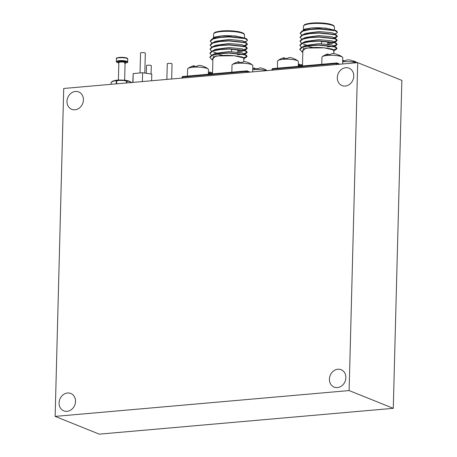 <?xml version="1.0" encoding="UTF-8"?>
<svg xmlns="http://www.w3.org/2000/svg" width="457" height="457" viewBox="0 0 457 457"><rect width="100%" height="100%" fill="white"/><g stroke="black" fill="none" stroke-linecap="round" stroke-linejoin="round"><path stroke-width="0.69" d="M345.778 67.699A9.38 8.026 111.9 0 1 349.034 68.173A9.38 8.026 111.9 0 1 353.541 78.033A9.38 8.026 111.9 0 1 345.298 86.047A9.38 8.026 111.9 0 1 342.042 85.573A9.38 8.026 111.9 0 1 337.534 75.713A9.38 8.026 111.9 0 1 345.778 67.699M67.545 392.997A9.38 8.026 111.9 0 1 70.801 393.471A9.38 8.026 111.9 0 1 75.302 403.331A9.38 8.026 111.9 0 1 67.065 411.34A9.38 8.026 111.9 0 1 63.803 410.872A9.38 8.026 111.9 0 1 59.301 401.012A9.38 8.026 111.9 0 1 67.545 392.997M337.883 369.245A9.38 8.026 111.9 0 1 341.139 369.719A9.38 8.026 111.9 0 1 345.646 379.578A9.38 8.026 111.9 0 1 337.403 387.593A9.38 8.026 111.9 0 1 334.141 387.119A9.38 8.026 111.9 0 1 329.64 377.259A9.38 8.026 111.9 0 1 337.883 369.245M75.439 91.451A9.38 8.026 111.9 0 1 78.695 91.92A9.38 8.026 111.9 0 1 83.203 101.78A9.38 8.026 111.9 0 1 74.959 109.794A9.38 8.026 111.9 0 1 71.703 109.32A9.38 8.026 111.9 0 1 67.196 99.46A9.38 8.026 111.9 0 1 75.439 91.451M55.137 416.396L349.119 390.564L357.705 62.649L63.723 88.475L55.137 416.396L99.295 434.15L393.277 408.324L349.119 390.564M393.277 408.324L401.863 80.403L357.705 62.649M302.26 31.087L304.328 29.185L311.434 28.008A15.481 3.193 1.5 0 1 332.113 29.676M333.753 49.893L337.003 48.351M334.13 50.099L336.209 49.385L337.02 48.493L336.261 47.271L334.735 46.608L318.826 44.889L309.463 45.46L302.488 46.997L301.329 47.511L299.775 49.253L301.774 51.687L305.864 48.025L324.173 47.842A15.481 3.193 1.5 0 1 333.827 51.058L333.759 53.6M337.02 48.493L334.73 46.9L318.82 45.18L309.458 45.751L302.483 47.288L299.763 49.545M334.553 33.921L336.638 33.201L337.443 32.316L336.689 31.093L335.164 30.43L319.249 28.711L309.886 29.282L302.917 30.819L301.751 31.333L300.198 33.07L301.82 35.28M337.443 32.316L335.152 30.722L319.243 29.002L309.88 29.574L302.905 31.11L300.192 33.361M334.101 37.754L337.323 36.212M333.639 38.142L336.529 37.246L337.34 36.36L336.581 35.138L335.055 34.475L319.146 32.755L309.777 33.327L302.808 34.863L301.649 35.378L300.089 37.114L301.717 39.331M337.34 36.36L335.05 34.766L319.135 33.047L309.772 33.618L302.802 35.155L300.083 37.405M327.589 42.53L332.011 42.147M333.993 41.798L337.22 40.256M334.341 42.01L336.421 41.296L337.232 40.405L336.478 39.182L334.947 38.519L319.037 36.8L309.675 37.371L302.705 38.908L301.54 39.422L299.986 41.159L301.614 43.369M327.578 42.821L332.827 42.312M337.232 40.405L334.941 38.811L319.032 37.091L309.669 37.663L302.694 39.199L299.975 41.45M333.89 45.843L337.112 44.3M334.238 46.054L336.318 45.34L337.129 44.449L336.369 43.226L334.844 42.564L318.935 40.844L309.566 41.416L302.597 42.952L301.437 43.466L299.878 45.209L301.329 47.311M327.475 46.865L332.719 46.357M337.129 44.449L334.838 42.855L318.923 41.136L309.56 41.707L302.591 43.244L299.872 45.5M303.311 44.14L306.458 45.106M303.202 48.185L303.928 48.448M302.46 65.979L302.877 50.247A15.481 3.193 1.5 0 1 310.92 47.665A15.481 3.193 1.5 0 1 324.173 47.842L334.158 50.116L333.787 52.635M301.751 31.333L305.636 29.339L311.434 28.008L325.573 28.066L335.558 30.413L336.689 31.093M302.825 52.201L301.774 51.687M336.581 35.138L332.365 32.835L319.123 31.522L305.527 33.39L303.562 34.601M333.547 38.834L333.987 38.525M336.478 39.182L332.256 36.88L319.015 35.566L305.425 37.434L303.454 38.645M327.138 44.043L331.816 43.438L333.878 42.57M336.369 43.226L332.153 40.924L318.912 39.61L305.316 41.478L301.437 43.466M307.001 46.128L312.519 47.374M333.336 46.922L333.776 46.614M336.261 47.271L332.045 44.969L318.803 43.655L305.207 45.523L301.329 47.511M334.158 50.116L331.942 49.019L324.173 47.842M212.311 38.988L214.384 37.086L221.491 35.909A15.481 3.193 1.5 0 1 242.17 37.577M243.81 57.799L247.06 56.251M244.187 57.999L246.266 57.285L247.077 56.394L246.317 55.171L244.792 54.509L228.883 52.789L219.52 53.36L212.545 54.897L211.385 55.411L209.832 57.154L211.831 59.593L215.921 55.925L234.23 55.743A15.481 3.193 1.5 0 1 243.884 58.959L243.815 61.575A16.458 4.302 93.5 0 0 242.747 62.363A8.649 1.782 -178.5 0 0 240.348 62.358A8.649 1.782 -178.5 0 0 238.108 62.489A16.458 3.713 -96.6 0 1 238.914 61.706A16.275 2.508 -91.8 0 0 238.828 61.712A16.498 16.498 0 0 0 232.379 64.551A10.42 2.148 -178.5 0 0 232.013 65.1L231.825 72.183M247.077 56.394L244.786 54.8L228.877 53.081L219.509 53.652L212.539 55.188L209.82 57.445M244.609 41.821L246.689 41.107L247.5 40.216L246.74 38.994L245.215 38.331L229.305 36.611L219.943 37.183L212.968 38.719L211.808 39.233L210.254 40.976L211.877 43.187M247.5 40.216L245.209 38.622L229.3 36.903L219.931 37.474L212.962 39.011L210.243 41.267M244.158 45.654L247.38 44.118M243.695 46.043L246.586 45.152L247.397 44.26L246.637 43.038L245.112 42.375L229.203 40.656L219.834 41.227L212.865 42.764L211.705 43.278L210.146 45.02L211.774 47.231M247.397 44.26L245.101 42.667L229.191 40.947L219.828 41.518L212.859 43.055L210.14 45.312M237.646 50.436L242.067 50.047M244.049 49.699L247.271 48.162M244.398 49.91L246.477 49.196L247.288 48.305L246.529 47.082L245.003 46.42L229.094 44.7L219.731 45.272L212.756 46.808L211.597 47.322L210.043 49.065L211.488 51.167M237.634 50.721L242.884 50.213M247.288 48.305L244.998 46.711L229.088 44.992L219.72 45.563L212.751 47.1L210.031 49.356M243.947 53.743L247.168 52.207M244.295 53.955L246.374 53.241L247.186 52.349L246.426 51.127L244.901 50.464L228.986 48.745L219.623 49.316L212.654 50.853L211.494 51.367L209.934 53.109L211.385 55.217M237.531 54.771L242.776 54.257M247.186 52.349L244.889 50.756L228.98 49.036L219.617 49.607L212.642 51.144L209.929 53.4M213.362 52.047L216.515 53.006M213.259 56.091L213.985 56.348M212.516 73.88L212.928 58.153A15.481 3.193 1.5 0 1 220.977 55.565A15.481 3.193 1.5 0 1 234.23 55.743L244.215 58.016L243.844 60.535M211.808 39.233L215.687 37.246L221.491 35.909L235.629 35.966L245.615 38.314L246.74 38.994M212.876 60.107L211.831 59.593M246.637 43.038L242.416 40.742L229.18 39.422L215.584 41.29L213.613 42.507M243.604 46.734L244.038 46.425M246.529 47.082L242.313 44.786L229.071 43.466L215.476 45.334L213.51 46.551M237.194 51.944L241.873 51.338L243.935 50.47M246.426 51.127L242.204 48.83L228.968 47.511L215.373 49.379L211.494 51.367M217.052 54.029L222.576 55.274M243.387 54.823L243.827 54.514M246.317 55.171L242.101 52.875L228.86 51.555L215.264 53.423L211.385 55.411M244.215 58.016L241.993 56.919L234.23 55.743M116.227 83.86L116.306 80.895A0.446 0.383 -76.9 0 1 116.592 80.529L119.248 80.015L124.053 80.169L119.277 80.026M117.192 80.141A8.906 1.834 1.5 0 1 119.226 80.026L119.271 80.369L116.701 80.86L115.227 80.386A0.446 0.303 -99.5 0 1 115.37 80.363M126.549 82.957L126.595 81.152L124.053 80.512L124.115 80.186L128 80.769A9.129 1.879 -178.5 0 0 124.115 80.186L124.058 80.169M116.621 83.825L116.701 80.86L114.993 80.746A0.446 0.383 -91.3 0 1 115.227 80.386A9.129 1.879 -178.5 0 1 117.083 80.158A9.129 1.879 -178.5 0 1 119.22 80.038M127.857 80.735A0.446 0.308 103.3 0 1 127.931 80.74L124.081 80.158A0.446 0.446 0 0 0 124.053 80.158L124.053 80.512L119.271 80.369L119.277 80.015A0.446 0.446 0 0 0 119.248 80.015L115.295 80.363A0.446 0.446 0 0 0 115.238 80.381A0.446 0.377 -107.4 0 0 114.993 80.746L112.508 81.529L111.16 82.511A0.446 0.337 -130.2 0 1 111.331 82.186L112.685 81.186A0.446 0.354 59 0 0 112.508 81.529A0.446 0.377 -107.4 0 1 112.902 81.146M131.125 82.551L130.519 82.066A0.446 0.366 -54.1 0 0 130.354 81.717L131.576 82.786M127.96 80.746A0.446 0.383 111.9 0 1 128 80.763A0.446 0.446 0 0 0 127.931 80.74A0.446 0.308 103.3 0 1 128 80.769A0.446 0.394 94.9 0 1 128.223 81.14L126.977 81.215L126.932 82.923M126.715 80.832A0.446 0.394 79.6 0 1 126.977 81.215L126.715 80.832M111.051 84.317L111.097 82.557A0.446 0.446 0 0 1 111.257 82.226L112.656 81.203A0.446 0.446 0 0 1 112.753 81.157L115.238 80.381A0.446 0.377 -107.4 0 1 115.278 80.369M146.32 73.291L146.52 65.608A2.382 0.491 1.5 0 1 148.319 65.18A2.382 0.491 1.5 0 1 150.987 65.488A2.382 0.491 1.5 0 1 151.284 65.734L151.067 74.005M166.874 79.415L167.285 63.786A2.382 0.491 1.5 0 1 169.084 63.357A2.382 0.491 1.5 0 1 171.752 63.66A2.382 0.491 1.5 0 1 172.049 63.906L171.649 78.992M140.036 72.96L140.556 53.035A2.382 0.491 1.5 0 1 142.356 52.606A2.382 0.491 1.5 0 1 145.029 52.915A2.382 0.491 1.5 0 1 145.32 53.161L144.8 73.063M132.77 82.409L133.193 73.56L142.613 72.732L151.787 74.114L151.615 80.752M133.193 73.56L132.958 82.391M142.613 72.732L142.378 81.563M352.627 60.975A16.275 7.186 103.2 0 1 353.352 60.947A16.458 12.111 112.6 0 1 355.649 61.815A16.458 12.111 112.6 0 1 356.077 62.061A8.649 1.782 -178.5 0 0 354.832 61.604A8.649 1.782 -178.5 0 0 353.067 61.221A16.458 12.699 -81.9 0 0 350.171 60.056A16.275 15.469 -67.4 0 0 348.634 59.861A16.275 14.281 80 0 0 347.206 59.918A16.458 10.471 88.2 0 0 344.744 60.832A8.649 1.782 -178.5 0 0 342.704 61.032M356.551 62.752A10.42 2.148 -178.5 0 0 356.18 62.638A10.42 2.148 -178.5 0 0 342.681 61.815M342.716 60.604A16.458 9.883 -104.1 0 1 343.276 60.478A16.275 4.313 -97.1 0 1 343.721 60.564L343.744 60.912M353.324 61.267L353.352 60.947M343.304 60.958L343.276 60.478M342.624 63.974L342.79 57.742A10.42 2.148 -178.5 0 0 342.447 57.176A16.498 16.498 0 0 0 340.545 55.84A8.649 1.782 -178.5 0 0 339.894 55.537A8.649 1.782 -178.5 0 0 338.409 55.108A16.458 14.156 -78.1 0 0 335.198 53.835A16.275 16.012 -47.1 0 0 333.616 53.589A16.275 12.916 84.1 0 0 332.325 53.6A16.458 8.38 90.3 0 0 330.331 54.457A8.649 1.782 -178.5 0 0 328.092 54.583A8.649 1.782 -178.5 0 0 326.189 54.846A16.458 7.786 -100.9 0 1 327.652 54.08A16.458 7.786 -100.9 0 1 327.943 54.012A16.275 1.845 -95 0 1 328.132 54.103L328.166 54.577M342.447 57.176A10.42 2.148 -178.5 0 0 341.402 56.622A10.42 2.148 -178.5 0 0 327.172 55.48A10.42 2.148 -178.5 0 0 322.322 56.651A10.42 2.148 -178.5 0 0 321.957 57.199L321.768 64.283M337.952 54.857A16.458 13.567 119.1 0 1 339.717 55.468M327.977 54.594L327.943 54.012M302.5 64.66A8.649 1.782 -178.5 0 0 300.409 64.728A8.649 1.782 -178.5 0 0 298.335 64.928A16.458 5.958 -98.7 0 1 299.655 64.129A16.458 5.958 -98.7 0 1 299.661 64.129A16.498 16.498 0 0 0 298.33 64.494M302.477 65.522A10.42 2.148 -178.5 0 0 299.701 65.602A10.42 2.148 -178.5 0 0 298.295 65.717M299.701 64.78L299.661 64.129M296.273 59.816A8.649 1.782 -178.5 0 0 296.159 59.741A8.649 1.782 -178.5 0 0 295.245 59.341A16.458 15.589 -68.3 0 0 291.737 57.902A16.275 16.098 37.1 0 0 290.149 57.582A16.275 10.505 88 0 0 289.098 57.553A16.458 5.141 92.9 0 0 287.836 58.347A8.649 1.782 -178.5 0 0 285.454 58.37A8.649 1.782 -178.5 0 0 283.271 58.53A16.458 4.553 -97.3 0 1 284.271 57.742A16.275 1.651 -92.4 0 0 284.231 57.742A16.498 16.498 0 0 0 277.942 60.553A10.42 2.148 -178.5 0 0 277.57 61.095L277.388 68.184M298.284 66.345L298.404 61.644A10.42 2.148 -178.5 0 0 298.067 61.078A10.42 2.148 -178.5 0 0 297.935 60.981A10.42 2.148 -178.5 0 0 284.894 59.239A10.42 2.148 -178.5 0 0 277.942 60.553M284.317 58.433L284.271 57.742M252.681 71.875L252.847 65.642A10.42 2.148 -178.5 0 0 252.527 65.1A10.42 2.148 -178.5 0 0 252.504 65.077A10.42 2.148 -178.5 0 0 239.879 63.226A10.42 2.148 -178.5 0 0 232.379 64.551M252.504 65.077A16.498 16.498 0 0 0 250.596 63.74A8.649 1.782 -178.5 0 0 249.933 63.432A16.458 15.829 -64 0 0 246.374 61.952A16.275 16.001 51.2 0 0 244.798 61.615A16.275 9.831 88.7 0 0 243.821 61.575M238.96 62.42L238.914 61.706M267.156 70.601A16.498 16.498 0 0 0 266.317 70.064A8.649 1.782 -178.5 0 0 265.688 69.767A16.458 15.869 -63 0 0 262.129 68.282A16.275 15.978 53.1 0 0 260.553 67.939A16.275 9.706 88.9 0 0 259.587 67.899A16.458 4.153 93.6 0 0 258.548 68.687A8.649 1.782 -178.5 0 0 256.143 68.676A8.649 1.782 -178.5 0 0 253.903 68.801A16.458 3.559 -96.4 0 1 254.669 68.019A16.275 2.662 -91.7 0 0 254.572 68.03A16.498 16.498 0 0 0 252.772 68.499M266.608 70.652A10.42 2.148 -178.5 0 0 255.697 69.544A10.42 2.148 -178.5 0 0 252.738 69.721M254.715 68.739L254.669 68.019M212.551 72.566A8.649 1.782 -178.5 0 0 211.42 72.583A8.649 1.782 -178.5 0 0 209.215 72.732A16.458 4.193 -97 0 1 210.129 71.943A16.275 2.022 -92.1 0 0 210.077 71.949A16.498 16.498 0 0 0 208.386 72.395M212.528 73.428A10.42 2.148 -178.5 0 0 210.9 73.451A10.42 2.148 -178.5 0 0 208.352 73.617M210.174 72.652L210.129 71.943M208.335 74.251L208.461 69.544A10.42 2.148 -178.5 0 0 208.118 68.978A16.498 16.498 0 0 0 206.216 67.642A8.649 1.782 -178.5 0 0 206.13 67.596A8.649 1.782 -178.5 0 0 204.947 67.128A16.458 15.212 -72.4 0 0 201.514 65.745A16.275 16.155 8.9 0 0 199.92 65.448A16.275 11.334 86.9 0 0 198.789 65.431A16.458 6.204 92.1 0 0 197.287 66.242A8.649 1.782 -178.5 0 0 194.933 66.299A8.649 1.782 -178.5 0 0 192.831 66.488A16.458 5.615 -98.4 0 1 194.076 65.694A16.275 0.537 -93.2 0 0 194.071 65.694L194.071 65.694A16.498 16.498 0 0 0 187.993 68.453A10.42 2.148 -178.5 0 0 187.627 68.996L187.439 76.085M208.118 68.978A10.42 2.148 -178.5 0 0 207.746 68.733A10.42 2.148 -178.5 0 0 194.259 67.173A10.42 2.148 -178.5 0 0 187.993 68.453M194.116 66.356L194.076 65.694M303.505 26.22L304.231 24.946C304.75 24.872 303.534 24.135 311.84 23.044L327.389 23.587C330.605 23.987 334.227 25.586 333.799 25.718L334.455 27.032A15.481 3.193 -178.5 0 0 311.548 23.638A15.481 3.193 -178.5 0 0 303.505 26.22L303.414 29.556M311.925 23.056A14.738 3.039 1.5 0 1 333.673 25.992M336.363 64.523L336.386 63.574L272.418 69.19A0.743 0.354 85 0 1 272.709 68.596A0.743 0.354 85 0 1 272.795 68.607L336.598 63.003M338.974 64.294L337.397 63.66L337.375 64.431M272.126 69.39L272.418 69.19L272.395 70.144M339.962 64.209L337.02 63.026A0.743 0.64 111.9 0 0 336.763 62.986A0.743 0.354 85 0 0 336.678 62.975A0.743 0.354 85 0 0 336.386 63.574L337.397 63.66A0.743 0.64 111.9 0 0 337.02 63.026A0.743 0.743 0 0 0 336.678 62.975L272.709 68.596A0.743 0.743 0 0 0 272.035 69.315L272.012 70.178M330.959 38.308A12.282 2.531 -178.5 0 0 330.794 37.868M213.562 34.126L214.287 32.847C214.807 32.773 213.59 32.041 221.896 30.945L237.446 31.487C240.656 31.887 244.284 33.487 243.855 33.618L244.512 34.932A15.481 3.193 -178.5 0 0 221.605 31.544A15.481 3.193 -178.5 0 0 213.562 34.126L213.47 37.457M221.982 30.956A14.738 3.039 1.5 0 1 243.724 33.892M246.414 72.423L246.443 71.475L182.474 77.096A0.743 0.354 85 0 1 182.766 76.496A0.743 0.354 85 0 1 182.851 76.508L246.654 70.904M249.031 72.195L247.448 71.56L247.431 72.337M182.177 77.296L182.474 77.096L182.452 78.044M250.013 72.109L247.077 70.926A0.743 0.64 111.9 0 0 246.82 70.886A0.743 0.354 85 0 0 246.734 70.875A0.743 0.354 85 0 0 246.443 71.475L247.448 71.56A0.743 0.64 111.9 0 0 247.077 70.926A0.743 0.743 0 0 0 246.734 70.875L182.766 76.496A0.743 0.743 0 0 0 182.086 77.216L182.063 78.078M241.016 46.208A12.282 2.531 -178.5 0 0 240.845 45.774M125.052 62.615L125.098 62.723A3.125 0.646 -178.5 0 0 120.471 62.038A3.125 0.646 -178.5 0 0 118.849 62.558L118.386 80.049M118.866 62.483A3.57 0.737 1.5 0 1 120.265 61.512A3.57 0.737 1.5 0 1 124.533 61.752A3.57 0.737 1.5 0 1 125.075 62.649M119.357 57.765A5.655 1.165 -178.5 0 0 116.415 58.707C115.844 58.233 116.883 57.799 119.528 57.405C128.103 57.268 127.863 58.742 127.726 59.004A5.655 1.165 -178.5 0 0 119.357 57.765M125.087 63.146A5.21 1.074 -178.5 0 0 126.366 61.735A5.21 1.074 -178.5 0 0 119.483 61.198A5.21 1.074 -178.5 0 0 118.837 62.98M116.415 58.707L116.341 61.621A5.655 1.165 1.5 0 1 119.277 60.672A5.655 1.165 1.5 0 1 127.646 61.912L127.726 59.004M124.104 80.175A8.906 1.834 1.5 0 1 127.069 80.575M115.941 80.283A8.906 1.834 1.5 0 1 117.095 80.152M131.656 82.843L130.388 81.734A0.446 0.446 0 0 0 130.291 81.683L128 80.763A0.446 0.383 111.9 0 1 128.223 81.14L130.519 82.066A0.446 0.383 111.9 0 0 130.136 81.66M119.58 57.411A5.21 1.074 1.5 0 1 127.292 58.536M334.455 27.032L334.381 29.848M334.901 34.126L336.638 33.201M334.792 38.171L336.529 37.246M334.69 42.215L336.421 41.296M334.581 46.26L336.318 45.34M334.461 50.316L336.209 49.385M301.54 39.422L304.522 37.834M301.649 35.378L304.63 33.789M321.579 41.164L321.511 43.678M244.512 34.932L244.438 37.748M244.952 42.027L246.689 41.107M244.849 46.071L246.586 45.152M244.741 50.116L246.477 49.196M244.638 54.16L246.374 53.241M244.512 58.216L246.266 57.285M211.597 47.322L214.579 45.74M211.705 43.278L214.681 41.696M231.63 49.07L231.568 51.578M116.341 61.621L116.895 62.409L118.837 62.997M125.098 62.723L124.635 80.215M124.533 63.215C127.286 62.729 128.326 62.295 127.646 61.912M357.1 62.7A16.498 16.498 0 0 0 355.649 61.815M327.652 54.08A16.498 16.498 0 0 0 322.322 56.651M298.067 61.078A16.498 16.498 0 0 0 296.159 59.741"/></g></svg>
